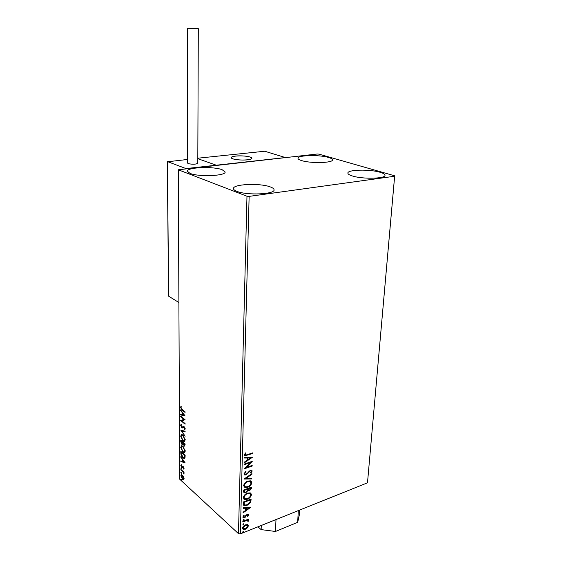 <?xml version="1.0" encoding="UTF-8"?>
<svg xmlns="http://www.w3.org/2000/svg" width="562" height="562" viewBox="0 0 562 562"><rect width="100%" height="100%" fill="white"/><g stroke="black" fill="none" stroke-linecap="round" stroke-linejoin="round"><path stroke-width="0.84" d="M328.559 157.465C331.102 158.21 332.409 158.997 332.472 159.819C333.392 162.987 310.66 163.577 301.583 160.57C299.244 159.847 298.043 159.095 297.993 158.322C297.298 155.147 319.258 154.571 328.559 157.465M270.252 186.9C272.711 187.792 273.982 188.741 274.059 189.759C275.331 194.297 246.844 195.59 236.869 191.347C234.67 190.483 233.532 189.591 233.469 188.649C232.535 184.083 259.925 182.854 270.252 186.9M222.123 169.703L225.095 171.923C226.36 175.906 198.758 177.128 190.04 173.391L187.392 171.305C186.444 167.293 213.082 166.127 222.123 169.703M380.074 172.274C383.27 173.208 384.907 174.192 384.984 175.232C385.869 178.758 362.574 179.32 352.374 175.962C349.423 175.049 347.92 174.108 347.871 173.138C347.204 169.605 369.634 169.05 380.074 172.274M247.491 524.62L248.369 525.863L247.399 527.837L245.39 529.214L243.276 529.376L242.559 528.182C242.939 526.566 243.922 525.449 245.517 524.831L247.491 524.62M242.84 521.325L248.474 519.119L248.453 519.717L247.631 520.04L248.523 520.721L248.313 521.255L247.73 521.206L247.54 520.517L246.655 520.517L242.826 521.929L242.84 521.325M248.699 514.904L247.863 516.38L247.392 516.218L248.004 515.213L247.266 514.925L244.456 517.707L243.318 517.799L242.861 517.068L243.662 515.53L244.175 515.67L243.557 516.731L244.449 517.117L246.381 514.862L248.271 514.237L248.699 514.904L248.397 514.644L247.561 516.12L247.863 516.38M243.318 503.805L243.367 501.95L251.137 499.014L250.757 502.217L247.02 505.407L244.245 505.688L243.318 503.805M243.697 489.994L251.502 487.113L251.467 488.252L249.486 490.816L247.856 490.675L245.819 492.684L244.393 492.804L243.648 491.609L243.697 489.994M243.992 479.042L251.924 473.611L251.902 474.293L245.896 478.41L251.783 478.248L251.762 478.929L243.992 479.042M244.386 464.683L244.4 464.05L252.303 461.297L246.304 467.479L252.176 465.413L252.155 466.053L244.273 468.827L250.273 462.631L244.386 464.683M247.301 454.7L252.57 452.895L252.549 453.541L245.102 455.768L244.449 454.791L245.411 452.895L246.023 453.014L245.271 454.503L245.685 455.037L247.301 454.7M249.135 196.384L394.629 176.243L394.686 175.829L318.97 154.136L317.221 154.016L178.287 169.78L246.978 196.222L249.135 196.384L240.318 533.9L367.492 482.821L394.629 176.243M252.429 457.264L244.435 462.772L244.456 462.076L247.027 460.341L247.09 458.002L244.561 458.023L244.582 457.32L252.429 457.264M243.929 473.914L245.713 471.455L246.1 471.827L244.744 473.583L245.236 474.314L246.83 473.773L250.42 470.204L251.565 470.106L252.205 471.019L250.828 473.071L250.364 472.747L251.404 471.293L250.434 470.823L246.023 474.89L244.723 474.988L243.929 473.914M247.793 481.086L250.54 480.854L251.839 482.66C251.291 484.971 249.893 486.516 247.652 487.303L244.927 487.535L243.613 485.709C244.168 483.411 245.566 481.866 247.793 481.086M247.442 493.106L250.245 492.867L251.467 494.609C250.926 496.899 249.535 498.445 247.301 499.246L244.519 499.485L243.283 497.721C243.838 495.445 245.229 493.907 247.442 493.106M250.877 507.24L243.072 512.853L243.093 512.186L245.601 510.415L245.664 508.196L243.191 508.336L243.213 507.669L250.877 507.24M243.437 519.204L244.07 519.457L242.967 520.243L243.437 519.204M243.311 523.819L243.943 524.072L242.833 524.859L243.311 523.819M243.107 531.308L243.732 531.547L242.622 532.333L243.107 531.308M183.563 476.717L184.09 478.712L183.296 479.751L182.46 479.26L180.845 475.733L181.645 474.679L183.563 476.717M180.88 469.425L184.02 472.277L184.02 472.846L183.556 472.417L183.971 474.202L183.008 472.01L180.88 469.987L180.88 469.425M184.069 468.406L183.619 469.094L183.043 467.043L182.2 467.626L181.716 467.373L180.809 465.364L181.224 464.584L181.702 466.797L183.233 466.579L184.069 468.406M180.809 453.084L180.802 451.356L185.158 455.164L185.003 457.939L184.104 458.48L182.931 457.791C181.681 456.766 180.978 455.199 180.809 453.084L181.238 452.944L181.231 451.729M180.76 440.222L185.137 443.966L184.561 446.13L183.121 444.331L182.517 444.844L182.004 444.563L180.767 441.725L180.76 440.222M180.718 430.042L185.109 431.272L185.109 431.918L181.772 430.977L185.116 436.274L180.718 430.042M180.669 416.702L180.662 416.112L185.088 419.716L181.793 420.875L185.095 423.579L185.095 424.177L180.683 420.545L183.95 419.378L180.669 416.702L181.097 416.463M182.109 409.466L185.074 411.834L185.074 412.438L182.067 410.028L180.514 407.366L181.02 406.305L181.364 406.881L180.971 407.724L182.109 409.466M178.287 169.78L179.707 479.21L238.478 533.661L246.978 196.222M185.081 415.929L180.662 414.925L180.655 414.278L182.067 414.63L182.06 412.452L180.641 409.874L185.081 415.929M180.592 425.118L181.54 424.191L181.765 424.851L181.034 425.448L181.786 427.134L183.507 426.516L184.181 426.769L185.221 429.003L184.469 429.86L184.195 429.171L184.765 428.616L183.907 427.218L182.278 427.977L181.779 427.717L180.592 425.118L181.294 424.177M182.896 435.079L185.242 439.941L183.992 441.528L182.938 440.931L180.634 436.077L181.884 434.517L182.896 435.079M182.931 446.319L185.256 451.188L184.055 452.733L182.973 452.108L180.676 447.254L181.884 445.729L182.931 446.319M185.172 462.912L180.845 461.514L180.845 460.896L182.221 461.374L182.214 459.294L180.823 456.688L185.172 462.912M181.175 467.914L181.343 468.954L180.816 468.062L181.175 467.914M181.189 472.228L181.357 473.267L180.838 472.368L181.189 472.228M181.217 479.224L181.393 480.257L180.866 479.358L181.217 479.224M394.686 175.829L367.492 482.821M240.318 533.9L238.478 533.661M185.074 411.96L181.498 408.925M180.978 407.598L180.514 407.366M180.95 407.239L181.133 406.495M184.954 415.761L180.662 414.925M181.09 414.798L181.09 414.391M182.495 412.403L182.502 414.503L182.067 414.63M182.446 412.339L182.06 412.452M181.034 410.408L180.641 410.52M182.517 414.742L184.006 415.114L182.517 413.077L182.517 414.742M184.392 414.995L184.006 415.114M182.903 412.958L182.517 413.077M185.095 423.685L181.112 420.418L180.683 420.545M181.112 420.418L180.683 420.411M181.112 420.285L183.95 419.378M184.385 419.252L181.097 416.575M182.643 427.169L183.669 426.516M184.947 429.719L184.469 429.86M184.905 429.726L184.631 429.038L185.186 428.623M185.165 428.497L184.765 428.616M184.617 427.253L184.203 427.38M184.589 427.211L183.774 427.218M182.868 427.865L181.779 427.717M182.207 427.584L181.8 427.141M185.109 431.658L181.772 430.977M181.835 430.956L181.287 430.204M184.701 441.416L182.938 440.931M183.367 440.791L182.769 440.201M181.083 436.344L180.634 436.077M181.062 435.943L181.603 434.489M183.507 435.691L181.905 435.185M184.385 440.706L185.214 439.519M182.938 440.348L183.795 440.826L184.786 439.582L182.903 435.669L182.081 435.206L181.076 436.435L182.938 440.348M185.207 439.456L184.786 439.582M183.331 435.536L182.903 435.669M184.968 445.989L184.048 445.842M184.477 445.708L184.111 445.308M182.517 444.844L182.004 444.563M182.432 444.423L182.046 444.015M181.21 441.943L180.767 441.725M181.196 441.591L181.189 440.594M182.636 444.071L183.212 443.608L183.254 442.434L181.21 441.184L182.004 443.98L182.783 443.741L182.826 442.575L181.21 441.184M184.568 445.364L185.116 444.029L183.275 442.954L184.35 445.434L184.68 444.163L183.275 442.954M185.116 444.626L184.687 444.767M185.116 444.029L184.68 444.163M183.254 442.434L182.826 442.575M183.212 443.608L182.783 443.741M184.75 452.614L182.973 452.108M183.395 451.967L182.875 451.441M181.126 447.514L180.676 447.254M181.105 447.113L181.617 445.708M183.472 446.867L181.919 446.397M184.427 451.911L185.235 450.759M182.966 451.532L183.851 452.031L184.807 450.822L182.938 446.902L182.088 446.418L181.119 447.619L182.966 451.532M185.228 450.689L184.807 450.822M183.367 446.762L182.938 446.902M184.722 458.36L182.931 457.791M183.352 457.651L182.847 457.145M181.266 453.639L182.931 457.215L183.865 457.763L184.589 457.271L184.708 455.346L181.252 452.319L181.252 452.93M184.378 457.637L185.017 457.131L185.137 455.206L181.674 452.178L181.252 452.319M185.137 455.206L184.708 455.346M185.017 457.131L184.589 457.271M184.989 462.659L180.845 461.514M182.636 459.287L182.643 461.233L182.221 461.374M182.566 459.175L182.214 459.294M181.182 457.194L180.831 457.306M182.664 461.521L184.118 462.02L182.657 459.934L182.664 461.521M184.469 461.908L184.118 462.02M183.008 459.814L182.657 459.934M183.978 468.813L183.472 468.476M183.619 467.036L183.254 467.163M183.549 466.931L182.966 467.036M182.517 467.465L181.716 467.373M181.238 465.392L180.809 465.364M181.231 465.224L181.308 464.746M181.533 468.736L181.175 468.856M181.526 468.638L181.245 467.984M181.196 467.935L180.816 468.062M184.02 472.312L183.556 472.417M184.027 473.499L183.633 473.633M183.774 472.347L183.008 472.01M183.437 471.869L181.301 469.846L180.88 469.987M181.547 473.042L181.196 473.162M181.54 472.944L181.259 472.298M181.203 472.242L180.838 472.368M183.823 479.618L182.46 479.26M181.273 475.712L180.845 475.733M181.266 475.593L181.533 474.672M182.776 475.487L181.8 475.333L181.231 476.084L183.107 479.084L183.704 478.353L181.8 475.333L182.221 475.192M183.549 478.943L184.09 478.557M184.055 478.234L183.704 478.353M182.847 475.571L182.446 475.712M181.575 480.032L181.217 480.152M181.568 479.934L181.287 479.295M181.224 479.231L180.866 479.358M252.247 453.007L252.549 453.541M252.24 453.295L244.625 455.459M245.601 452.93L245.397 454.04M245.088 453.801L245.271 454.503M244.962 454.258L245.327 454.777M251.909 457.271L244.449 462.308M244.568 457.777L247.09 458.002M250.526 457.974L247.589 457.749L247.849 459.786L250.526 457.974L247.898 457.995L247.849 459.786M251.657 461.521L245.994 467.233L246.304 467.479M251.86 465.526L252.155 466.053M251.853 465.8L244.603 468.35M244.393 464.324L250.273 462.631M245.685 471.476L246.1 471.827M245.791 471.574L244.435 473.33L244.744 473.583M244.435 473.33L244.863 474.04M251.72 470.162L252.205 471.019M251.895 470.766L250.526 472.818L250.828 473.071M250.729 470.52L250.125 470.57L250.434 470.823M250.125 470.57L249.099 471.314L249.409 471.56M249.099 471.314L248.299 472.368L248.601 472.621M248.299 472.368L245.713 474.637L246.023 474.89M245.713 474.637L244.133 474.616M251.6 473.829L251.902 474.293M251.593 474.04L245.587 478.157L245.896 478.41M251.467 478.255L251.762 478.929M251.453 478.676L244.231 478.88M251.073 481.1L251.839 482.66M251.537 482.407C250.989 484.711 249.591 486.263 247.343 487.05L247.652 487.303M247.343 487.05L244.041 487.008M250.371 481.697L249.661 481.262L247.477 481.458C245.692 482.077 244.575 483.306 244.112 485.139L244.772 486.453M247.673 486.685C249.451 486.053 250.575 484.823 251.038 482.976L249.964 481.515L247.779 481.711C245.994 482.329 244.877 483.559 244.421 485.392L245.446 486.875L247.673 486.685M251.186 487.233L251.165 487.999L249.184 490.563L249.486 490.816M249.184 490.563L247.702 490.549M245.819 492.684L245.517 492.424L247.547 490.415L247.856 490.675M245.517 492.424L243.873 492.452M244.161 490.767L244.934 492.129L245.84 492.066L247.266 490.577L247.392 489.242L244.182 490.057L244.582 491.855M247.877 489.01L248.615 490.282L249.493 490.204L250.687 488.027L247.891 488.694L248.285 490.015M247.891 488.694L248.186 489.263M250.687 488.027L248.193 488.947M244.182 490.057L244.463 491.026M247.392 489.242L244.484 490.317M250.729 493.099L251.467 494.609M251.165 494.356C250.617 496.639 249.233 498.185 246.999 498.986L247.301 499.246M246.999 498.986L243.683 498.972M250.034 493.689L249.352 493.26L247.125 493.464C245.355 494.096 244.245 495.319 243.789 497.138L244.421 498.41M247.322 498.635C249.092 497.995 250.209 496.759 250.673 494.932L249.654 493.52L247.428 493.717C245.657 494.356 244.547 495.579 244.091 497.398L245.053 498.831L247.322 498.635M250.821 499.133L250.757 502.217M250.455 501.957L246.725 505.147L247.02 505.407M246.725 505.147L243.648 505.28M243.985 504.219L244.927 505.034L247.041 504.795L250.041 502.168L250.322 499.927L243.852 501.999L244.4 504.669M250.322 499.927L244.154 502.259L244.287 504.486M250.301 507.275L243.086 512.368M243.206 508.055L245.664 508.196M249.022 508.006L246.149 507.886L246.402 509.853L249.022 508.006L246.451 508.153L246.402 509.853M247.702 514.862L247.266 514.925M246.964 514.659L246.451 515.003L246.753 515.27M246.451 515.003L245.039 516.907L245.334 517.173M245.039 516.907L244.161 517.44L244.456 517.707M244.161 517.44L242.953 517.504M243.739 515.551L243.557 516.731M243.255 516.464L243.592 516.942M248.32 514.251L248.397 514.644M243.409 520.208L243.114 519.941L243.775 519.19L244.07 519.457M248.165 519.239L248.453 519.717M248.158 519.45L247.329 519.773L247.631 520.04M248.158 520.166L248.523 520.721M248.221 520.454L248.313 521.255M247.245 520.25L246.353 520.25L246.655 520.517M246.353 520.25L242.833 521.543M243.283 524.824L242.988 524.557L243.641 523.798L243.943 524.072M247.849 524.775L248.369 525.863M248.067 525.596L247.097 527.57L247.399 527.837M247.097 527.57L245.095 528.94L245.39 529.214M245.095 528.94L242.77 528.997M247.259 525.358L245.194 525.161L242.953 527.634L243.381 528.442M245.404 528.617L247.68 526.137L247.125 525.294L245.496 525.428L243.248 527.901L243.789 528.765L245.404 528.617M243.079 532.298L242.784 532.031L243.437 531.273L243.732 531.547M250.062 157.016L251.867 158.224C252.471 160.219 237.986 160.718 232.949 158.856L231.249 157.683C230.729 155.688 244.934 155.203 250.062 157.016M197.817 158.21L264.737 151.241L285.37 157.55L216.314 165.214L197.81 158.681L216.314 165.214L185.994 168.579L167.42 161.568L168.663 296.209L178.899 302.532M234.495 156.243C232.366 156.601 231.277 157.086 231.249 157.683C230.898 159.418 242.749 160.76 248.734 159.643C250.8 159.285 251.839 158.807 251.867 158.224C252.148 156.482 240.508 155.168 234.495 156.243M168.656 295.612L168.663 296.209M167.42 161.779L187.589 159.46M197.529 28.444L187.511 28.311L197.529 28.444M187.589 163.092L188.298 163.654C192.794 164.525 195.962 164.392 197.796 163.261L198.302 28.641M299.75 510.029L299.525 514.075L297.67 522.344L275.471 531.469L261.133 529.615L257.972 526.812M297.67 522.344L298.31 510.612M275.991 519.576L275.471 531.469M261.133 529.615L261.288 525.477M182.502 409.902L182.067 410.028M183.345 426.776L182.91 426.902M183.254 442.73L182.833 442.863M185.137 455.585L184.708 455.726M182.355 470.801L181.933 470.942M183.907 427.218L184.343 427.085M182.278 427.977L182.706 427.844M183.992 441.528L184.42 441.388M182.081 435.206L182.51 435.072M184.561 446.13L184.961 446.003M184.055 452.733L184.484 452.593M182.088 446.418L182.51 446.284M184.104 458.48L184.533 458.339M183.043 467.043L183.465 466.903M182.13 467.619L182.481 467.5M183.296 479.751L183.718 479.604M167.314 161.582L168.565 295.998M187.511 28.311L187.589 163.12"/></g></svg>
